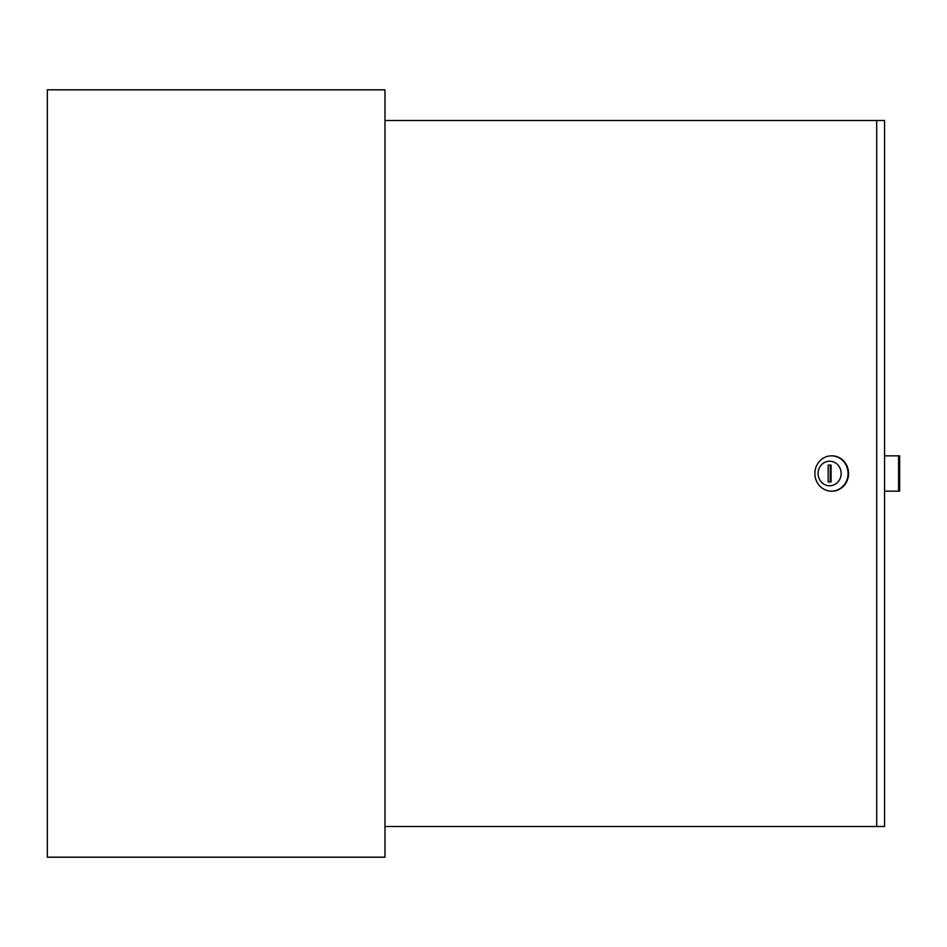 <?xml version="1.0" encoding="UTF-8"?>
<svg xmlns="http://www.w3.org/2000/svg" width="947" height="947" viewBox="0 0 947 947"><rect width="100%" height="100%" fill="white"/><g stroke="black" fill="none" stroke-linecap="round" stroke-linejoin="round"><path stroke-width="1.42" d="M384.991 857.189L384.991 89.811L47.35 89.811L47.35 857.189L384.991 857.189M818.09 473.5A12.275 11.542 -90 0 0 829.631 485.775A12.275 11.542 -90 0 0 841.161 473.5A12.275 11.542 -90 0 0 829.631 461.225A12.275 11.542 -90 0 0 818.09 473.5M848.05 473.5A17.65 16.584 90 0 1 831.466 491.15A17.65 16.584 90 0 1 814.882 473.5A17.65 16.584 90 0 1 831.466 455.85A17.65 16.584 90 0 1 848.05 473.5M831.726 491.15A17.65 16.584 -90 0 0 831.987 491.15A17.65 16.584 -90 0 0 848.571 473.5A17.65 16.584 -90 0 0 831.987 455.85A17.65 16.584 -90 0 0 831.726 455.85M876.697 120.506L884.569 120.506L884.569 826.494L876.697 826.494L876.697 120.506L384.991 120.506M384.991 826.494L876.697 826.494M831.064 481.94L831.064 465.06L828.187 465.06L828.187 481.94L831.064 481.94L830.282 481.94L830.282 465.06L831.064 465.06M884.569 455.85L898.596 455.85L898.596 491.15L884.569 491.15M898.596 491.15L899.65 491.15L899.65 455.85L898.596 455.85"/></g></svg>
